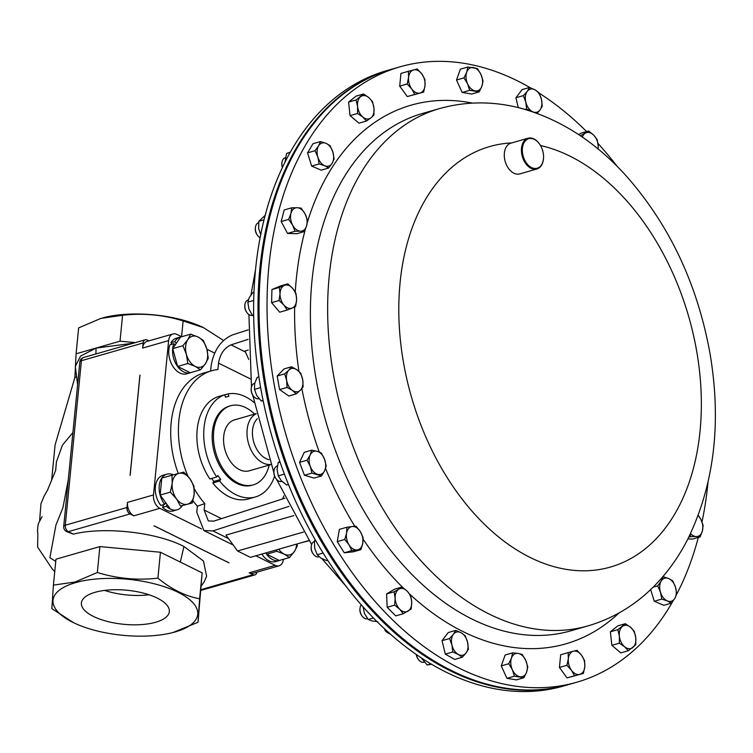 <?xml version="1.0" encoding="UTF-8"?>
<svg xmlns="http://www.w3.org/2000/svg" width="753" height="753" viewBox="0 0 753 753"><rect width="100%" height="100%" fill="white"/><g stroke="black" fill="none" stroke-linecap="round" stroke-linejoin="round"><path stroke-width="1.13" d="M155.664 622.251A44.182 17.103 5.6 0 1 107.246 621.413A44.182 17.103 5.6 0 1 81.399 602.965A44.182 17.103 5.6 0 1 95.076 592.3A44.182 17.103 5.6 0 1 143.503 593.138A44.182 17.103 5.6 0 1 169.34 611.587A44.182 17.103 5.6 0 1 155.664 622.251M104.601 590.408A44.182 17.103 -174.4 0 0 149.019 594.766M672.9 601.195A320.147 211.217 -106 0 1 576.807 682.218A320.147 211.217 -106 0 1 273.904 382.966A320.147 211.217 -106 0 1 400.031 66.819A320.147 211.217 -106 0 1 530.103 87.64M539.233 93.193A320.147 211.217 -106 0 1 586.606 131.559M597.967 143.437A320.147 211.217 -106 0 1 617.149 166.375M543.515 158.252A16.011 10.561 -106 0 1 543.506 158.412A16.011 10.561 -106 0 1 536.898 168.992A16.011 10.561 -106 0 1 521.754 154.026A16.011 10.561 -106 0 1 528.06 138.223A16.011 10.561 -106 0 1 539.28 143.682A16.011 10.561 -106 0 1 539.374 143.814M536.898 168.992L519.758 173.915A16.011 10.561 -106 0 1 504.614 158.949A16.011 10.561 -106 0 1 510.92 143.145L528.06 138.223M543.242 153.066A15.371 10.137 74 0 0 539.468 143.945A15.371 10.137 74 0 0 527.119 139.39A15.371 10.137 74 0 0 522.648 153.876A15.371 10.137 74 0 0 533.802 168.352A15.371 10.137 74 0 0 543.525 158.083A15.371 10.137 74 0 0 543.242 153.066M400.031 66.819L392.04 69.107A320.147 211.217 74 0 0 318.312 118.014A320.147 211.217 74 0 0 299.722 496.669A320.147 211.217 74 0 0 568.816 684.515L576.807 682.218M416.277 654.423A6.41 4.236 74 0 0 417.934 658.819L418.404 659.468A8.001 5.28 74 0 0 424.014 662.198L424.146 662.16M416.409 654.517A8.001 5.28 74 0 0 418.404 659.468M277.358 466.013L277.255 466.041A8.001 5.28 74 0 0 273.951 471.331L273.904 472.14A6.41 4.236 74 0 0 275.598 478.042L276.069 478.692A8.001 5.28 74 0 0 279.532 481.393A8.001 5.28 74 0 0 281.678 481.421L281.886 481.365M273.951 471.331A8.001 5.28 74 0 0 276.069 478.692M254.74 383.249L254.523 383.305A8.001 5.28 74 0 0 251.22 388.595L251.163 389.405A6.41 4.236 74 0 0 252.867 395.306L253.337 395.965A8.001 5.28 74 0 0 255.239 397.885A8.001 5.28 74 0 0 258.947 398.695L259.023 398.666M251.22 388.595A8.001 5.28 74 0 0 253.337 395.965M285.359 157.725L285.208 157.763A8.001 5.28 74 0 0 281.904 163.053L281.848 163.862A6.41 4.236 74 0 0 282.253 167.138A6.41 4.236 74 0 0 282.366 167.467M281.904 163.053A8.001 5.28 74 0 0 282.413 167.147A8.001 5.28 74 0 0 282.45 167.279M314.406 541.463A8.001 5.28 74 0 0 311.215 546.716L311.158 547.525A6.41 4.236 74 0 0 312.853 553.427L313.323 554.086A8.001 5.28 74 0 0 318.35 556.928A8.001 5.28 74 0 0 318.933 556.815L319.084 556.768M311.215 546.716A8.001 5.28 74 0 0 313.323 554.086M248.274 299.892L248.151 299.929A8.001 5.28 74 0 0 244.847 305.219L244.8 306.029A6.41 4.236 74 0 0 246.495 311.93L246.965 312.589A8.001 5.28 74 0 0 247.426 313.173A8.001 5.28 74 0 0 252.471 315.347M244.847 305.219A8.001 5.28 74 0 0 246.965 312.589M258.637 222.672A8.001 5.28 74 0 0 255.361 227.952L255.314 228.761A6.41 4.236 74 0 0 256.415 233.712A6.41 4.236 74 0 0 257.008 234.663L257.479 235.322A8.001 5.28 74 0 0 260.077 237.656M255.361 227.952A8.001 5.28 74 0 0 256.735 234.127A8.001 5.28 74 0 0 257.479 235.322M361.28 604.772A8.001 5.28 74 0 0 359.972 608.65L359.915 609.45A6.41 4.236 74 0 0 361.619 615.352L362.089 616.01A8.001 5.28 74 0 0 367.633 618.759M359.972 608.65A8.001 5.28 74 0 0 362.089 616.01M384.698 628.915A14.749 5.713 -174.4 0 0 388.727 633.329A14.749 5.713 -174.4 0 0 390.355 634.045M269.056 459.697A22.675 14.956 -106 0 1 252.547 430.114A22.675 14.956 -106 0 1 257.291 418.743M270.76 464.46A26.515 17.498 -106 0 1 247.144 429.615A26.515 17.498 -106 0 1 256.199 413.792M270.807 464.61L249.215 470.813A26.515 17.498 -106 0 1 230.86 462.088A26.515 17.498 -106 0 1 223.707 436.345A26.515 17.498 -106 0 1 234.578 419.845L256.171 413.642M269.169 465.09A41.151 27.146 -106 0 1 253.253 484.876A41.151 27.146 -106 0 1 224.78 471.331A41.151 27.146 -106 0 1 213.683 431.384A41.151 27.146 -106 0 1 230.531 405.782A41.151 27.146 -106 0 1 254.523 414.112M230.531 405.782L229.251 406.149A41.151 27.146 74 0 0 212.402 431.751A41.151 27.146 74 0 0 223.5 471.698A41.151 27.146 74 0 0 251.973 485.243L253.253 484.876M175.223 631.918A72.693 28.134 -174.4 0 0 177.877 592.197A72.693 28.134 -174.4 0 0 75.526 582.643A72.693 28.134 -174.4 0 0 73.709 622.769A72.693 28.134 -174.4 0 0 173.039 632.511A72.693 28.134 -174.4 0 0 175.223 631.918M173.039 632.511L198.039 622.26L199.611 598.767C185.294 596.141 171.392 589.26 157.904 578.144C137.413 580.516 117.223 578.633 97.344 572.496L75.065 582.013L53.416 585.109L51.844 608.612L73.709 622.769M223.453 340.431L203.442 327.621L183.12 320.929C163.467 314.81 143.277 312.928 122.56 315.272L100.911 318.378L78.632 327.894L76.091 353.797L120.028 341.175L135.389 342.615M192.937 500.698A80.034 52.804 -106 0 0 197.361 506.185L204.75 503.606A80.034 52.804 -106 0 1 194.236 488.744M188.071 476.451A80.034 52.804 -106 0 1 178.875 420.541A80.034 52.804 -106 0 1 211.659 370.74A80.034 52.804 -106 0 1 217.899 369.554L218.521 363.134C220.092 354.051 224.262 347.961 231.03 344.874L245.487 352.028M178.292 473.515A80.034 52.804 -106 0 1 171.166 422.753A80.034 52.804 -106 0 1 203.95 372.961L211.659 370.74M390.976 69.417L386.618 70.669A320.147 211.217 74 0 0 271.231 433.982A320.147 211.217 74 0 0 559.827 687.037A320.147 211.217 74 0 0 563.395 686.068L567.753 684.816A320.147 211.217 -106 0 1 564.185 685.785A320.147 211.217 -106 0 1 275.598 432.73A320.147 211.217 -106 0 1 390.976 69.417A320.147 211.217 -106 0 1 391.513 69.267M568.289 684.665A320.147 211.217 -106 0 1 567.753 684.816M204.75 503.606L204.119 510.026L221.533 518.629M283.834 495.888A80.034 52.804 -106 0 1 282.582 498.938M224.818 394.845L228.206 393.875L228.865 396.276L225.458 397.16L224.789 394.76L217.937 396.727A53.359 35.203 -106 0 0 209.871 478.983L216.732 477.007L217.777 475.454L220.704 479.463L219.66 481.026A53.359 35.203 74 0 0 255.352 496.98L248.49 498.947A53.359 35.203 -106 0 1 212.798 482.993L213.843 481.431L211.678 478.456M248.17 329.861L232.131 335.038C220.77 340.224 213.777 350.446 211.132 365.713L210.605 371.041M248.066 339.377L231.03 344.874M248.725 359.426L245.026 350.983L248.274 350.041M204.119 510.026L208.346 520.935L213.739 521.142L284.926 498.185M293.858 515.589L225.975 535.082L237.543 550.989L250.429 557.352L308.946 540.541M301.426 542.706L309.088 540.748M197.361 506.185L196.768 512.209L203.856 530.526L212.93 530.893L288.973 506.364M303.478 532.051L237.543 550.989M214.605 353.053L206.906 349.241M181.633 336.76L176.908 334.426A10.674 7.041 74 0 0 173.002 333.956A10.674 7.041 74 0 0 168.634 340.601L153.499 494.928A10.674 7.041 74 0 0 159.862 508.341L201.493 528.917M154.083 525.801L228.978 562.811M255.869 555.789L275.184 565.343A10.674 7.041 74 0 0 279.09 565.804A10.674 7.041 74 0 0 283.448 559.272M139.992 375.116L130.165 475.341M280.502 560.119A18.543 12.236 -106 0 1 279.532 560.477L275.673 561.578A18.543 12.236 -106 0 1 261.875 554.067M172.126 344.159L170.959 342.69A18.543 12.236 -106 0 1 176.418 338.182L180.278 337.08A18.543 12.236 -106 0 1 181.285 336.855M191.497 372.377A18.543 12.236 -106 0 1 190.518 372.726L186.659 373.836A18.543 12.236 -106 0 1 172.324 365.421A18.543 12.236 -106 0 1 169.962 344.789L173.811 343.679L175.176 344.996L180.504 337.08L190.688 334.153L187.836 339.641L182.913 345.712L186.396 354.324L187.808 363.53L195.178 366.372L200.486 369.798L205.409 363.718L208.261 358.24L206.849 349.034L203.366 340.422L198.058 336.986L190.688 334.153M163.655 504.632L162.592 507.371L166.451 506.261L167.091 504.585L160.144 495.06L170.338 492.133L176.437 498.787L180.485 506.044L192.288 502.985L194.152 494.213L193.954 486.024L189.916 478.776L183.807 472.122L171.995 475.171L172.202 483.36L170.338 492.133M165.688 502.656L164.7 504.331L160.85 505.432A18.543 12.236 -106 0 1 155.334 487.436A18.543 12.236 -106 0 1 162.977 475.284L166.837 474.183A18.543 12.236 -106 0 1 173.294 474.832M182.179 505.884A18.543 12.236 -106 0 1 177.077 509.828L173.218 510.939A18.543 12.236 -106 0 1 162.592 507.371M279.09 565.804L253.102 573.268A10.674 7.041 -106 0 1 249.281 572.845L252.999 574.69A5.12 3.379 74 0 0 254.919 574.897A5.12 3.379 74 0 0 256.914 572.176M201.023 589.618L252.942 574.708L249.281 572.845M148.887 340.883L147.117 340.008A5.12 3.379 74 0 0 145.291 339.772A5.12 3.379 74 0 0 143.145 342.973L142.656 347.952A10.674 7.041 -106 0 1 147.014 341.42L173.002 333.956M142.656 347.952L143.079 342.991A5.12 3.379 -106 0 1 145.178 339.801A5.12 3.379 -106 0 1 145.235 339.782M133.78 515.758A10.674 7.041 -106 0 1 127.502 502.505L127.012 507.484A5.12 3.379 74 0 0 130.062 513.923L133.808 515.824L130.005 513.941A5.12 3.379 -106 0 1 126.946 507.503L127.502 502.505M200.486 369.798L190.293 372.726L177.623 366.457L172.719 348.639L182.913 345.712M177.623 366.457L187.808 363.53M172.719 348.639L175.176 344.996M205.409 363.718A16.011 10.561 -106 0 1 195.178 366.372A16.011 10.561 -106 0 1 186.396 354.324A16.011 10.561 -106 0 1 187.836 339.641A16.011 10.561 74 0 1 198.058 336.986A16.011 10.561 -106 0 1 206.849 349.034A16.011 10.561 -106 0 1 205.409 363.718M176.249 343.396L174.818 341.589A18.543 12.236 -106 0 1 180.278 337.08M190.518 372.726A18.543 12.236 -106 0 1 176.174 364.32A18.543 12.236 -106 0 1 173.811 343.679M170.959 342.69L174.818 341.589M192.288 502.985L180.485 506.044M170.291 508.972L167.091 504.585M160.144 495.06L161.81 478.099L171.995 475.171M189.916 478.776A16.011 10.561 -106 0 1 194.152 494.213A16.011 10.561 -106 0 1 187.422 504.218A16.011 10.561 -106 0 1 176.437 498.787A16.011 10.561 74 0 1 172.202 483.36A16.011 10.561 -106 0 1 178.932 473.345A16.011 10.561 -106 0 1 189.916 478.776M164.7 504.331A18.543 12.236 -106 0 1 159.184 486.325A18.543 12.236 -106 0 1 166.837 474.183M177.077 509.828A18.543 12.236 -106 0 1 166.451 506.261M276.718 549.803L276.822 551.271L266.628 554.199L279.307 560.467L289.491 557.54L294.414 551.469L297.275 545.981L297.124 543.939M276.822 551.271L284.192 554.114L289.491 557.54M266.628 554.199L266.251 552.815M296.663 544.071A16.011 10.561 -106 0 1 294.414 551.469A16.011 10.561 74 0 1 284.192 554.114A16.011 10.561 -106 0 1 278.742 549.219M279.532 560.477A18.543 12.236 -106 0 1 265.734 552.956M203.206 327.508A72.693 28.134 -174.4 0 0 202.962 327.386A72.693 28.134 -174.4 0 0 103.622 317.644A72.693 28.134 -174.4 0 0 103.312 317.728M51.703 479.51L55.091 444.91L74.886 377.479L76.062 377.14M201.267 585.994L204.364 581.504L206.604 576.196L203.47 561.013L183.939 546.49C155.89 531.966 103.895 526.488 73.352 534.131L66.528 531.543A5.12 3.304 -63.7 0 0 68.344 531.656L130.005 513.941A5.12 3.304 116.3 0 0 130.062 513.923M127.012 507.484A5.12 1.986 -174.4 0 0 126.946 507.503L65.285 525.217A5.12 1.986 5.6 0 0 63.704 526.451L79.837 361.939A5.12 1.986 5.6 0 1 81.418 360.696L65.285 525.217A5.12 3.379 74 0 0 68.344 531.656L73.352 534.131M55.741 561.371L49.886 557.738L55.929 525.067L62.923 507.72L68.269 479.887M180.315 562.067L183.939 546.49M77.606 384.661L75.3 366.438L80.571 356.075L96.064 348.093L133.347 343.199M53.416 585.109L55.957 559.206L99.885 546.584L160.436 552.241L202.152 572.854L198.039 622.26M74.886 377.479L76.091 353.797M202.152 572.854L199.611 598.767M160.436 552.241L157.904 578.144M99.885 546.584L97.344 572.496M120.028 341.175L122.56 315.272M181.567 336.723L183.12 320.929M255.352 496.98A53.359 35.203 74 0 0 274.591 476.207M219.66 481.026L212.798 482.993M253.949 402.413A53.359 35.203 74 0 0 228.206 393.875M224.789 394.76A53.359 35.203 74 0 0 216.732 477.007M220.704 479.463L213.843 481.431M363.068 606.796L364.452 613.497L368.245 619.503L373.507 617.987M377.808 621.705L371.869 620.933L368.245 619.503M265.112 215.386L258.825 221.316L263.974 219.838M260.754 234.861L258.637 228.423L258.825 221.316M253.93 292.23L252.914 292.522L249.215 297.661L247.831 302.132L253.676 300.456M253.657 316.194L252.33 315.215L248.923 309.003L247.831 302.132M252.33 315.215L253.629 314.839M327.734 560.279L326.576 560.609L320.75 558.001L317.239 554.726L314.679 548.306L314.425 541.219L315.168 539.628M314.425 541.219L315.846 540.805M317.239 554.726L323.141 553.031M290.272 152.134L286.582 153.443L290.112 152.426M285.02 162.008L286.582 153.443M258.872 376.914L257.074 377.432L254.627 383.719L254.495 389.348L260.632 387.579M263.211 401.057L261.187 400.888L256.688 395.447L254.495 389.348M261.187 400.888L263.07 400.351M288.465 484.433L286.629 484.96L281.293 480.753L278.271 475.877L277.057 469.59L278.158 462.624L279.871 461.542M278.158 462.624L280.06 462.078M278.271 475.877L284.427 474.108M421.068 657.67L427.149 664.955L430.961 663.864M431.62 664.25L427.149 664.955M582.342 137.112A11.992 7.916 -106 0 1 585.354 133.159A11.992 7.916 -106 0 1 593.637 135.06A11.992 7.916 -106 0 1 598.202 146.044L597.148 139.578L593.637 135.06L588.573 130.994L580.431 135.804M598.051 148.981A11.992 7.916 74 0 0 598.202 146.044L598.174 149.085M408.004 611.135A11.992 7.916 -106 0 1 399.721 609.224A11.992 7.916 -106 0 1 395.146 598.24L394.666 605.148L399.721 609.224L403.231 613.742L411.223 608.961L411.712 602.061A11.992 7.916 -106 0 1 408.004 611.135M407.138 591.077A11.992 7.916 -106 0 1 411.712 602.061L410.649 595.595L407.138 591.077L402.083 587.001L398.864 589.166A11.992 7.916 -106 0 1 407.138 591.077M398.864 589.166A11.992 7.916 74 0 0 395.146 598.24L394.092 591.783L398.864 589.166M466.709 72.213A11.992 7.916 -106 0 1 473.411 67.554A11.992 7.916 -106 0 1 480.998 74.556L477.402 68.561L467.877 66.998L466.709 72.213L464.008 77.87L467.604 83.865A11.992 7.916 -106 0 1 466.709 72.213M475.19 90.868A11.992 7.916 -106 0 1 467.604 83.865L469.656 90.304L479.181 91.866L481.892 86.209A11.992 7.916 -106 0 1 475.19 90.868M481.892 86.209A11.992 7.916 74 0 0 480.998 74.556L483.05 80.995L481.892 86.209M526.639 672.081A11.992 7.916 -106 0 1 519.947 676.731A11.992 7.916 -106 0 1 512.36 669.728L514.412 676.166L523.937 677.738L526.639 672.081L527.806 666.866L525.754 660.419A11.992 7.916 -106 0 1 526.639 672.081M518.168 653.416A11.992 7.916 -106 0 1 525.754 660.419L522.149 654.423L518.168 653.416L512.633 652.86L511.466 658.075A11.992 7.916 -106 0 1 518.168 653.416M511.466 658.075A11.992 7.916 74 0 0 512.36 669.728L508.755 663.732L511.466 658.075M635.767 637.8A11.992 7.916 -106 0 1 632.784 647.533A11.992 7.916 -106 0 1 624.585 646.733L628.284 650.733L635.739 644.775L635.767 637.8L634.252 631.259L630.562 627.258A11.992 7.916 -106 0 1 635.767 637.8M622.364 626.458A11.992 7.916 -106 0 1 630.562 627.258L625.319 623.7L617.865 629.659L619.38 636.2A11.992 7.916 -106 0 1 622.364 626.458M619.38 636.2A11.992 7.916 74 0 0 624.585 646.733L619.342 643.175L619.38 636.2M357.59 106.493A11.992 7.916 -106 0 1 360.574 96.751A11.992 7.916 -106 0 1 368.772 97.551L363.53 93.993L356.075 99.951L357.59 106.493L357.553 113.468L362.795 117.026A11.992 7.916 -106 0 1 357.59 106.493M370.994 117.826A11.992 7.916 -106 0 1 362.795 117.026L366.485 121.026L370.994 117.826L373.94 115.068L373.977 108.084A11.992 7.916 -106 0 1 370.994 117.826M373.977 108.084A11.992 7.916 74 0 0 368.772 97.551L372.462 101.551L373.977 108.084M292.616 225.109A11.992 7.916 -106 0 1 290.95 213.381A11.992 7.916 -106 0 1 297.153 207.724L291.684 207.809L290.95 213.381L288.663 219.396L292.616 225.109L295.025 231.265L300.494 231.19A11.992 7.916 -106 0 1 292.616 225.109M306.697 225.533A11.992 7.916 -106 0 1 300.494 231.19L304.41 231.548L306.697 225.533L307.431 219.961L305.021 213.796A11.992 7.916 -106 0 1 306.697 225.533M305.021 213.796A11.992 7.916 74 0 0 297.153 207.724L301.068 208.082L305.021 213.796M698.135 515.645A11.992 7.916 -106 0 1 700.732 519.175A11.992 7.916 -106 0 1 702.408 530.903A11.992 7.916 -106 0 1 696.205 536.56L700.121 536.927L702.408 530.903L703.142 525.33L700.732 519.175L698.257 515.316M690.52 533.585A11.992 7.916 74 0 0 696.205 536.56L690.736 536.644L690.087 534.508M713.307 451.216A11.992 7.916 -106 0 1 713.147 452.534M283.909 305.05A11.992 7.916 -106 0 1 280.022 293.726A11.992 7.916 -106 0 1 284.418 285.396L279.41 287.392L280.022 293.726L279.081 300.494L283.909 305.05L287.194 310.048L292.202 308.043A11.992 7.916 -106 0 1 283.909 305.05M296.597 299.722A11.992 7.916 -106 0 1 292.202 308.043L295.656 306.499L296.597 299.722L295.995 293.397L292.71 288.399A11.992 7.916 -106 0 1 296.597 299.722M292.71 288.399A11.992 7.916 74 0 0 284.418 285.396L287.872 283.843L292.71 288.399M357.101 549.916A11.992 7.916 -106 0 1 349.016 544.824A11.992 7.916 -106 0 1 346.587 533.124L344.742 539.449L349.016 544.824L351.755 550.65L360.913 549.634L362.758 543.308A11.992 7.916 -106 0 1 357.101 549.916M360.32 531.609A11.992 7.916 -106 0 1 362.758 543.308L363.05 537.435L360.32 531.609L356.037 526.234L352.235 526.516A11.992 7.916 -106 0 1 360.32 531.609M352.235 526.516A11.992 7.916 74 0 0 346.587 533.124L346.879 527.241L352.235 526.516M675.497 587.199A11.992 7.916 -106 0 1 674.81 598.381A11.992 7.916 -106 0 1 667.309 600.913L671.309 603.181L674.81 598.381L676.768 594.032L675.497 587.199L672.683 580.808L668.683 578.539A11.992 7.916 -106 0 1 675.497 587.199M661.181 581.071A11.992 7.916 -106 0 1 668.683 578.539L663.129 576.723L661.181 581.071L657.67 585.862L660.494 592.253A11.992 7.916 -106 0 1 661.181 581.071M660.494 592.253A11.992 7.916 74 0 0 667.309 600.913L661.765 599.096L660.494 592.253M317.86 157.085A11.992 7.916 -106 0 1 318.547 145.903A11.992 7.916 -106 0 1 326.049 143.371L320.505 141.555L318.547 145.903L315.046 150.694L317.86 157.085L319.131 163.928L324.675 165.745A11.992 7.916 -106 0 1 317.86 157.085M332.177 163.213A11.992 7.916 -106 0 1 324.675 165.745L328.675 168.013L332.177 163.213L334.134 158.864L332.864 152.031A11.992 7.916 -106 0 1 332.177 163.213M332.864 152.031A11.992 7.916 74 0 0 326.049 143.371L330.049 145.63L332.864 152.031M292.437 390.421A11.992 7.916 -106 0 1 286.639 380.416A11.992 7.916 -106 0 1 288.879 370.099L284.681 373.865L286.639 380.416L287.053 387.409L292.437 390.421L296.277 393.866L300.475 390.101A11.992 7.916 -106 0 1 292.437 390.421M302.715 379.785A11.992 7.916 -106 0 1 300.475 390.101L303.13 386.778L302.715 379.785L300.758 373.234L296.917 369.789A11.992 7.916 -106 0 1 302.715 379.785M296.917 369.789A11.992 7.916 74 0 0 288.879 370.099L291.533 366.777L296.917 369.789M317.512 474.305A11.992 7.916 -106 0 1 310.283 466.446A11.992 7.916 -106 0 1 310.18 454.972L307.064 460.215L310.283 466.446L311.949 473.11L321.531 475.952L324.647 470.7A11.992 7.916 -106 0 1 317.512 474.305M324.543 459.226A11.992 7.916 -106 0 1 324.647 470.7L326.218 465.891L324.543 459.226L321.324 453.005L317.314 451.358A11.992 7.916 -106 0 1 324.543 459.226M317.314 451.358A11.992 7.916 74 0 0 310.18 454.972L311.751 450.162L317.314 451.358M466.079 652.983A11.992 7.916 -106 0 1 458.276 654.413A11.992 7.916 -106 0 1 451.941 645.039L452.788 651.985L458.276 654.413L462.22 657.275L466.079 652.983L468.404 649.124L467.557 642.177A11.992 7.916 -106 0 1 466.079 652.983M461.213 632.812A11.992 7.916 -106 0 1 467.557 642.177L465.156 635.673L461.213 632.812L455.725 630.383L453.41 634.242A11.992 7.916 -106 0 1 461.213 632.812M453.41 634.242A11.992 7.916 74 0 0 451.941 645.039L449.55 638.535L453.41 634.242M527.269 91.301A11.992 7.916 -106 0 1 535.082 89.88A11.992 7.916 -106 0 1 541.416 99.245L539.016 92.741L535.082 89.88L529.594 87.452L527.269 91.301L523.41 95.603L525.801 102.107A11.992 7.916 -106 0 1 527.269 91.301M537.058 113.355L539.948 110.051A11.992 7.916 -106 0 1 532.136 111.482A11.992 7.916 -106 0 1 525.801 102.107L526.648 109.053L532.738 111.82M539.948 110.051A11.992 7.916 74 0 0 541.416 99.245L542.264 106.192L539.948 110.051M584.78 666.876A11.992 7.916 -106 0 1 579.725 674.377A11.992 7.916 -106 0 1 571.499 670.311L574.53 675.742L583.377 673.455L584.78 666.876L584.629 660.739L581.598 655.308A11.992 7.916 -106 0 1 584.78 666.876M573.372 651.241A11.992 7.916 -106 0 1 581.598 655.308L577.024 650.319L573.372 651.241L568.176 652.616L568.327 658.743A11.992 7.916 -106 0 1 573.372 651.241M568.327 658.743A11.992 7.916 74 0 0 571.499 670.311L566.924 665.323L568.327 658.743M408.578 77.408A11.992 7.916 -106 0 1 413.632 69.907A11.992 7.916 -106 0 1 421.849 73.973L417.275 68.984L408.427 71.281L408.578 77.408L407.185 83.988L411.759 88.976A11.992 7.916 -106 0 1 408.578 77.408M419.986 93.043A11.992 7.916 -106 0 1 411.759 88.976L414.79 94.407L423.638 92.12L425.031 85.541A11.992 7.916 -106 0 1 419.986 93.043M425.031 85.541A11.992 7.916 74 0 0 421.849 73.973L424.88 79.404L425.031 85.541M712.79 455.433L713.317 451.122M578.633 134.608L581.09 133.14L588.573 130.994M403.231 613.742L395.739 615.888L387.174 607.295L386.6 593.929L394.591 589.157L402.083 587.001M386.6 593.929L394.092 591.783M387.174 607.295L394.666 605.148M479.181 91.866L471.689 94.021L462.163 92.459L456.516 80.016L464.008 77.87M462.163 92.459L469.656 90.304M456.516 80.016L460.384 69.144L467.877 66.998M523.937 677.738L516.445 679.884L506.92 678.321L501.272 665.887L505.141 655.006L512.633 652.86M501.272 665.887L508.755 663.732M506.92 678.321L514.412 676.166M628.284 650.733L620.792 652.889L611.86 645.33L610.372 631.814L617.827 625.856L625.319 623.7M610.372 631.814L617.865 629.659M611.86 645.33L619.342 643.175M366.485 121.026L359.002 123.181L350.06 115.623L357.553 113.468M350.06 115.623L348.583 102.107L356.037 96.149L363.53 93.993M348.583 102.107L356.075 99.951M304.41 231.548L296.917 233.703L287.533 233.421L295.025 231.265M287.533 233.421L281.18 221.551L284.201 209.955L291.684 207.809M281.18 221.551L288.663 219.396M688.76 537.209L690.736 536.644M700.121 536.927L692.638 539.073L687.884 538.932M287.872 283.843L280.389 285.999L271.927 289.547L271.588 302.65L279.711 312.194L287.194 310.048M271.927 289.547L279.41 287.392M271.588 302.65L279.081 300.494M346.879 527.241L339.396 529.397L337.25 541.605L344.262 552.796L353.421 551.789L360.913 549.634M337.25 541.605L344.742 539.449M344.262 552.796L351.755 550.65M653.124 587.171L657.67 585.862M671.309 603.181L663.817 605.327L654.272 601.242L650.667 589.561M654.272 601.242L661.765 599.096M328.675 168.013L321.183 170.159L311.638 166.074L319.131 163.928M311.638 166.074L307.553 152.85L313.013 143.701L320.505 141.555M307.553 152.85L315.046 150.694M291.533 366.777L284.041 368.932L277.189 376.02L279.57 389.565L288.785 396.022L296.277 393.866M277.189 376.02L284.681 373.865M279.57 389.565L287.053 387.409M311.751 450.162L304.259 452.318L299.572 462.37L304.466 475.265L314.039 478.099L321.531 475.952M299.572 462.37L307.064 460.215M304.466 475.265L311.949 473.11M462.22 657.275L454.727 659.43L445.305 654.141L442.058 640.69L448.242 632.539L455.725 630.383M442.058 640.69L449.55 638.535M445.305 654.141L452.788 651.985M518.29 107.604L515.918 97.758L523.41 95.603M525.227 109.458L526.648 109.053M515.918 97.758L522.102 89.598L529.594 87.452M583.377 673.455L567.037 677.898L559.441 667.478L560.684 654.762L568.176 652.616M559.441 667.478L566.924 665.323M567.037 677.898L574.53 675.742M423.638 92.12L407.298 96.553L399.692 86.134L407.185 83.988M407.298 96.553L414.79 94.407M399.692 86.134L400.944 73.427L408.427 71.281M707.989 482.607A320.147 211.217 -106 0 1 702.003 521.904M698.323 537.435A320.147 211.217 -106 0 1 676.74 594.126M570.755 630.835A269.094 177.539 -106 0 1 316.156 379.305A269.094 177.539 -106 0 1 422.169 113.571L439.432 108.611A269.094 177.539 -106 0 0 333.419 374.345A269.094 177.539 -106 0 0 588.018 625.875L570.755 630.835M618.975 612.98A280.229 184.88 -106 0 1 409.717 594.155M402.714 587.434A280.229 184.88 -106 0 1 363.115 539.204M354.795 526.291A280.229 184.88 -106 0 1 325.56 468.422M319.272 452.035A280.229 184.88 -106 0 1 301.859 388.539M540.503 145.536A218.765 144.331 -106 0 1 696.657 351.03A218.765 144.331 -106 0 1 587.556 570.727A218.765 144.331 -106 0 1 403.495 362.579A218.765 144.331 -106 0 1 511.72 142.919M250.457 378.919L218.521 363.134M212.93 530.893L228.536 538.602M159.862 508.341L133.808 515.824M249.13 572.826L275.184 565.343M168.634 340.601L142.581 348.084M127.445 502.411L153.499 494.928M228.921 562.83L154.026 525.81M254.872 574.915A5.12 3.379 -106 0 1 254.815 574.925A5.12 3.379 -106 0 1 252.942 574.708A5.12 3.304 116.3 0 0 252.999 574.69M79.837 361.939A5.12 5.12 0 0 1 83.517 357.515A5.12 3.379 74 0 0 81.418 360.696L143.079 342.991A5.12 1.986 -174.4 0 1 143.145 342.973M130.1 475.359L139.926 375.135M95.885 353.957L96.064 348.093M298.941 371.389A280.229 184.88 -106 0 1 294.668 306.97M295.261 292.032A280.229 184.88 -106 0 1 305.304 229.552M307.224 222.879A280.229 184.88 -106 0 1 472.517 103.114M588.018 625.875C614.552 618.044 637.546 603.821 657.011 583.189C669.238 570.172 679.573 555.337 688.016 538.687C714.428 484.038 721.722 422.066 709.881 352.79C697.212 283.646 669.257 224.629 626.035 175.713C595.369 141.79 560.439 119.332 521.227 108.347C493.573 101.024 466.305 101.109 439.432 108.611M346.276 586.512L321.936 558.679M311.638 544.523L276.483 479.228M273.885 472.752L252.697 395.061M251.474 386.957L248.914 314.538M250.965 294.941L255.436 270.28M233.223 545.04L203.856 530.526M103.622 317.644L103.067 317.785M202.962 327.386L203.442 327.621M63.704 526.451A5.12 5.12 0 0 0 66.528 531.543M200.976 590.39L254.815 574.925A5.12 5.12 0 0 0 254.919 574.897M83.517 357.515L145.178 339.801A5.12 5.12 0 0 1 145.291 339.772M54.753 571.442L52.559 569.409L37.65 547.13L37.838 533.162C37.33 531.759 37.509 528.587 38.365 523.664L42.055 516.662M72.909 432.561L62.424 445.164L56.419 461.89L55.675 470.38L47.364 490.467L44.201 495.898L40.963 503.691L39.655 520.342"/></g></svg>
